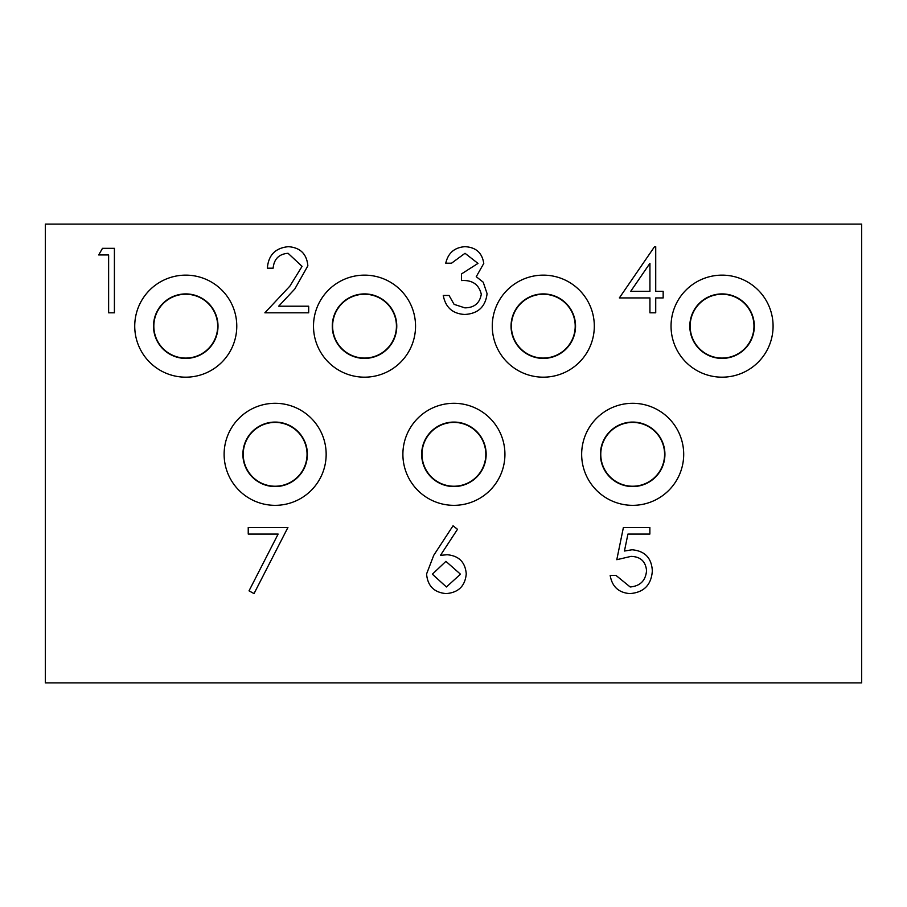 <?xml version="1.0" encoding="UTF-8"?>
<svg xmlns="http://www.w3.org/2000/svg" width="907" height="907" viewBox="0 0 907 907"><rect width="100%" height="100%" fill="white"/><g stroke="black" fill="none" stroke-linecap="round" stroke-linejoin="round"><path stroke-width="1.36" d="M630.716 291.317L649.934 291.317L649.934 263.313L630.716 291.317M460.473 574.188L445.915 561.354L432.367 574.188L446.414 586.976L460.473 574.188M453.035 525.799L457.491 529.303L440.451 555.356L447.128 554.733C458.84 555.764 465.223 562.136 466.255 573.848C465.132 586.047 458.42 592.622 446.108 593.597C434.124 592.52 427.616 585.979 426.573 573.961L433.784 555.231L453.035 525.799M248.235 534.064L248.235 527.455L287.927 527.455L254.028 593.597L249.028 590.842L278.132 534.064L248.235 534.064M623.404 527.455L649.866 527.455L649.866 534.064L627.927 534.064L624.447 551.025L632.043 549.778C644.843 550.923 651.6 557.952 652.337 570.877C651.328 584.958 643.834 592.532 629.855 593.597C618.631 592.702 612.066 586.636 610.173 575.401L615.966 575.401L630.184 586.976C640.217 586.081 645.671 580.627 646.555 570.628C645.648 561.388 640.455 556.637 631 556.388L616.794 559.698L623.404 527.455M654.548 246.681L655.727 246.681L655.727 291.317L663.164 291.317L663.164 297.938L655.727 297.938L655.727 312.813L649.934 312.813L649.934 297.938L619.345 297.938L654.548 246.681M465.019 253.291L451.527 263.211L445.745 263.211C448.149 252.94 454.554 247.43 464.94 246.681C475.892 247.237 482.161 252.815 483.771 263.427L476.243 276.703L483.227 282.202L487.082 293.664C485.506 306.77 478.068 313.697 464.769 314.468C452.695 313.799 445.53 307.462 443.262 295.455L449.044 295.455L454.101 304.367L464.872 307.858C474.282 307.756 479.758 303.21 481.288 294.219C478.907 284.424 472.298 279.878 461.448 280.569L461.448 273.959L477.989 263.404L465.019 253.291M288.075 253.291C279.005 254.028 274.027 258.983 273.132 268.177L267.35 268.177C268.415 255.082 275.422 247.917 288.381 246.681C300.274 247.554 306.77 253.949 307.858 265.842L294.809 288.982L278.676 306.203L308.686 306.203L308.686 312.813L264.867 312.813L289.877 286.124L302.065 266.363L288.075 253.291M98.704 254.946L102.491 248.325L114.407 248.325L114.407 312.813L108.625 312.813L108.625 254.946L98.704 254.946M689.819 326.157A32.244 32.244 0 0 0 722.063 358.401A32.244 32.244 0 0 0 754.307 326.157A32.244 32.244 0 0 0 722.063 293.913A32.244 32.244 0 0 0 689.819 326.157M600.434 454.316A32.244 32.244 0 0 0 632.678 486.56A32.244 32.244 0 0 0 664.922 454.316A32.244 32.244 0 0 0 632.678 422.072A32.244 32.244 0 0 0 600.434 454.316M511.049 326.157A32.244 32.244 0 0 0 543.293 358.401A32.244 32.244 0 0 0 575.537 326.157A32.244 32.244 0 0 0 543.293 293.913A32.244 32.244 0 0 0 511.049 326.157M421.664 454.316A32.244 32.244 0 0 0 453.908 486.56A32.244 32.244 0 0 0 486.152 454.316A32.244 32.244 0 0 0 453.908 422.072A32.244 32.244 0 0 0 421.664 454.316M332.279 326.157A32.244 32.244 0 0 0 364.523 358.401A32.244 32.244 0 0 0 396.767 326.157A32.244 32.244 0 0 0 364.523 293.913A32.244 32.244 0 0 0 332.279 326.157M242.895 454.316A32.244 32.244 0 0 0 275.138 486.56A32.244 32.244 0 0 0 307.382 454.316A32.244 32.244 0 0 0 275.138 422.072A32.244 32.244 0 0 0 242.895 454.316M153.51 326.157A32.244 32.244 0 0 0 185.754 358.401A32.244 32.244 0 0 0 217.997 326.157A32.244 32.244 0 0 0 185.754 293.913A32.244 32.244 0 0 0 153.51 326.157M45.35 682.88L861.65 682.88L861.65 224.12L45.35 224.12L45.35 682.88M333.912 335.182A31.915 31.915 0 0 1 355.499 295.546A31.915 31.915 0 0 1 395.135 317.133A31.915 31.915 0 0 1 373.548 356.768A31.915 31.915 0 0 1 333.912 335.182A31.915 31.915 0 0 1 355.499 295.546A31.915 31.915 0 0 1 395.135 317.133A31.915 31.915 0 0 1 373.548 356.768A31.915 31.915 0 0 1 333.912 335.182M134.735 326.157A51.019 51.019 0 0 0 185.754 377.176A51.019 51.019 0 0 0 236.772 326.157A51.019 51.019 0 0 0 185.754 275.138A51.019 51.019 0 0 0 134.735 326.157M313.505 326.157A51.019 51.019 0 0 0 364.523 377.176A51.019 51.019 0 0 0 415.542 326.157A51.019 51.019 0 0 0 364.523 275.138A51.019 51.019 0 0 0 313.505 326.157M492.274 326.157A51.019 51.019 0 0 0 543.293 377.176A51.019 51.019 0 0 0 594.312 326.157A51.019 51.019 0 0 0 543.293 275.138A51.019 51.019 0 0 0 492.274 326.157M671.044 326.157A51.019 51.019 0 0 0 722.063 377.176A51.019 51.019 0 0 0 773.081 326.157A51.019 51.019 0 0 0 722.063 275.138A51.019 51.019 0 0 0 671.044 326.157M581.659 454.316A51.019 51.019 0 0 0 632.678 505.335A51.019 51.019 0 0 0 683.697 454.316A51.019 51.019 0 0 0 632.678 403.298A51.019 51.019 0 0 0 581.659 454.316M402.889 454.316A51.019 51.019 0 0 0 453.908 505.335A51.019 51.019 0 0 0 504.927 454.316A51.019 51.019 0 0 0 453.908 403.298A51.019 51.019 0 0 0 402.889 454.316M224.12 454.316A51.019 51.019 0 0 0 275.138 505.335A51.019 51.019 0 0 0 326.157 454.316A51.019 51.019 0 0 0 275.138 403.298A51.019 51.019 0 0 0 224.12 454.316M244.527 463.341A31.915 31.915 0 0 1 266.114 423.705A31.915 31.915 0 0 1 305.75 445.292A31.915 31.915 0 0 1 284.163 484.928A31.915 31.915 0 0 1 244.527 463.341A31.915 31.915 0 0 1 266.114 423.705A31.915 31.915 0 0 1 305.75 445.292A31.915 31.915 0 0 1 284.163 484.928A31.915 31.915 0 0 1 244.527 463.341M602.067 463.341A31.915 31.915 0 0 1 623.653 423.705A31.915 31.915 0 0 1 663.289 445.292A31.915 31.915 0 0 1 641.702 484.928A31.915 31.915 0 0 1 602.067 463.341A31.915 31.915 0 0 1 623.653 423.705A31.915 31.915 0 0 1 663.289 445.292A31.915 31.915 0 0 1 641.702 484.928A31.915 31.915 0 0 1 602.067 463.341M423.297 463.341A31.915 31.915 0 0 1 444.883 423.705A31.915 31.915 0 0 1 484.519 445.292A31.915 31.915 0 0 1 462.933 484.928A31.915 31.915 0 0 1 423.297 463.341A31.915 31.915 0 0 1 444.883 423.705A31.915 31.915 0 0 1 484.519 445.292A31.915 31.915 0 0 1 462.933 484.928A31.915 31.915 0 0 1 423.297 463.341M214.347 311.963A31.915 31.915 0 0 1 199.948 354.75A31.915 31.915 0 0 1 157.16 340.352A31.915 31.915 0 0 1 171.559 297.564A31.915 31.915 0 0 1 214.347 311.963A31.915 31.915 0 0 1 199.948 354.75A31.915 31.915 0 0 1 157.16 340.352A31.915 31.915 0 0 1 171.559 297.564A31.915 31.915 0 0 1 214.347 311.963M512.682 335.182A31.915 31.915 0 0 1 534.268 295.546A31.915 31.915 0 0 1 573.904 317.133A31.915 31.915 0 0 1 552.318 356.768A31.915 31.915 0 0 1 512.682 335.182A31.915 31.915 0 0 1 534.268 295.546A31.915 31.915 0 0 1 573.904 317.133A31.915 31.915 0 0 1 552.318 356.768A31.915 31.915 0 0 1 512.682 335.182M691.451 335.182A31.915 31.915 0 0 1 713.038 295.546A31.915 31.915 0 0 1 752.674 317.133A31.915 31.915 0 0 1 731.087 356.768A31.915 31.915 0 0 1 691.451 335.182A31.915 31.915 0 0 1 713.038 295.546A31.915 31.915 0 0 1 752.674 317.133A31.915 31.915 0 0 1 731.087 356.768A31.915 31.915 0 0 1 691.451 335.182"/></g></svg>
